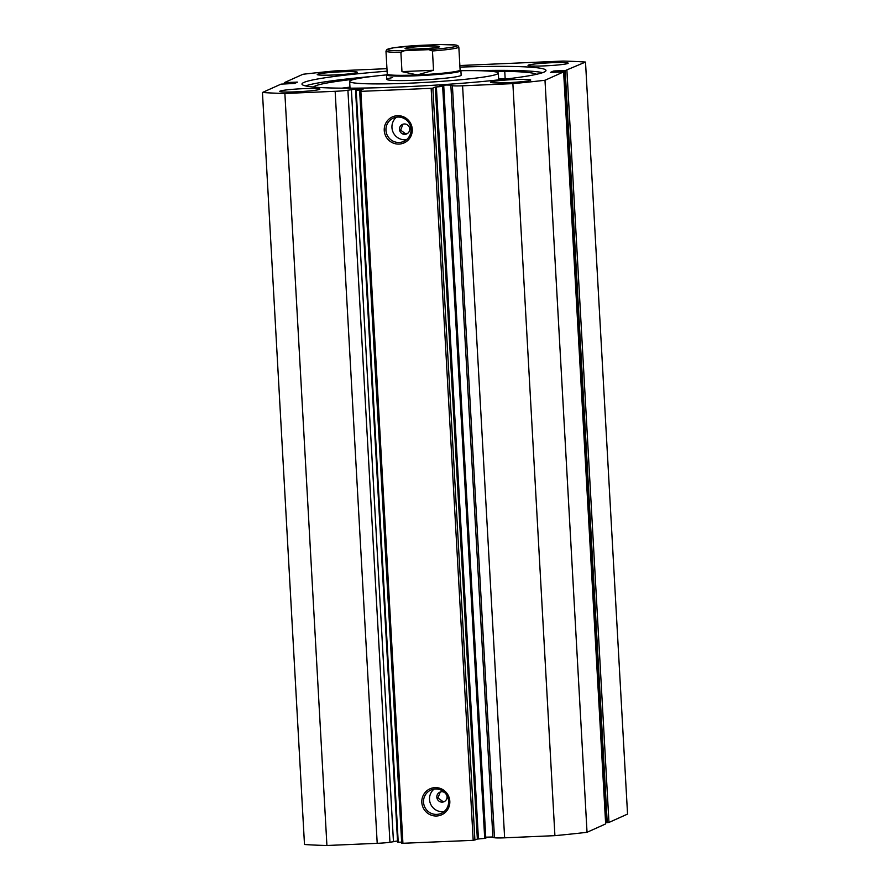<?xml version="1.0" encoding="UTF-8"?>
<svg xmlns="http://www.w3.org/2000/svg" width="890" height="890" viewBox="0 0 890 890"><rect width="100%" height="100%" fill="white"/><g stroke="black" fill="none" stroke-linecap="round" stroke-linejoin="round"><path stroke-width="1.33" d="M485.784 838.28L477.351 839.07L435.31 87.042L443.732 86.297L439.582 85.729L446.101 85.017L451.675 85.129L450.863 85.384L492.904 837.412L494.473 837.735A12.861 0.901 176.8 0 0 504.63 837.824L554.915 835.654A184.664 12.883 176.8 0 0 587.033 832.295L544.991 80.267A184.664 12.883 -3.2 0 1 512.874 83.627L462.589 85.796L504.63 837.824M492.882 836.978L485.74 837.19M393.447 841.562L397.541 841.006M361.518 90.468L355.555 90.124L363.509 88.933L357.936 88.822L347.912 90.224A12.861 0.901 176.8 0 1 335.152 91.303L284.878 93.472A184.664 12.883 -3.2 0 1 262.45 92.482L281.04 84.127L294.568 83.449L297.505 82.125L287.058 82.492L285.568 82.681L285.646 83.949M399.043 144.08A14.251 13.984 65.8 0 1 384.246 130.496A14.251 13.984 65.8 0 1 397.452 115.7A14.251 13.984 65.8 0 1 412.259 129.284A14.251 13.984 65.8 0 1 399.043 144.08M397.797 117.068A12.76 12.516 -114.2 0 0 386.316 132.655A12.76 12.516 -114.2 0 0 403.737 141.41A12.76 12.516 -114.2 0 0 397.797 117.068M436.612 815.997A14.251 13.984 65.8 0 1 421.816 802.413A14.251 13.984 65.8 0 1 435.021 787.628A14.251 13.984 65.8 0 1 449.817 801.211A14.251 13.984 65.8 0 1 436.612 815.997M435.366 788.985A12.76 12.516 -114.2 0 0 423.885 804.582A12.76 12.516 -114.2 0 0 441.307 813.327A12.76 12.516 -114.2 0 0 435.366 788.985M444.744 792.612A5.218 5.117 -114.2 0 0 436.968 798.107A5.218 5.117 -114.2 0 0 444.077 801.69A5.218 5.117 -114.2 0 0 446.713 795.093M440.272 791.989L437.958 797.941L443.142 801.712L444.466 801.478M404.316 123.966A5.218 5.117 -114.2 0 0 399.632 130.34A5.218 5.117 -114.2 0 0 406.741 133.912A5.218 5.117 -114.2 0 0 404.316 123.966M402.947 124.222L400.622 130.162L405.807 133.945L407.13 133.7M434.02 789.119A12.76 12.516 -114.2 0 0 444.11 811.58M396.451 117.191A12.76 12.516 -114.2 0 0 406.552 139.652M305.515 85.907A122.186 8.522 176.8 0 1 371.419 76.518M476.128 70.666A122.186 8.522 176.8 0 1 542.666 72.646M459.952 67.106A122.186 8.522 176.8 0 1 545.982 70.455A122.186 8.522 176.8 0 1 544.101 72.079A122.186 8.522 176.8 0 1 413.505 86.363A122.186 8.522 176.8 0 1 301.977 84.094A122.186 8.522 176.8 0 1 303.857 82.459A122.186 8.522 176.8 0 1 387.094 71.189M528.349 65.148A20.103 1.402 176.8 0 1 549.842 62.801A20.103 1.402 176.8 0 1 568.187 63.179A20.103 1.402 176.8 0 1 567.876 63.446A20.103 1.402 176.8 0 1 546.393 65.793A20.103 1.402 176.8 0 1 528.037 65.426A20.103 1.402 176.8 0 1 528.349 65.148M317.541 74.259A20.103 1.402 176.8 0 1 339.023 71.912A20.103 1.402 176.8 0 1 357.38 72.279A20.103 1.402 176.8 0 1 357.068 72.557A20.103 1.402 176.8 0 1 335.575 74.905A20.103 1.402 176.8 0 1 317.229 74.526A20.103 1.402 176.8 0 1 317.541 74.259M490.891 81.991A20.103 1.402 176.8 0 1 512.373 79.644A20.103 1.402 176.8 0 1 530.729 80.011A20.103 1.402 176.8 0 1 530.418 80.278A20.103 1.402 176.8 0 1 508.924 82.625A20.103 1.402 176.8 0 1 490.579 82.258A20.103 1.402 176.8 0 1 490.891 81.991M280.072 91.091A20.103 1.402 176.8 0 1 301.565 88.744A20.103 1.402 176.8 0 1 319.911 89.122A20.103 1.402 176.8 0 1 319.599 89.389A20.103 1.402 176.8 0 1 298.117 91.737A20.103 1.402 176.8 0 1 279.772 91.359A20.103 1.402 176.8 0 1 280.072 91.091M477.351 839.07L473.191 840.338L401.713 843.331L359.671 91.303L361.496 90.135M356.189 90.168L398.231 842.196L401.657 842.174M398.231 842.196L397.596 842.151L355.555 90.124M335.152 91.303L377.204 843.331A12.861 0.901 -3.2 0 0 389.954 842.252L393.458 841.706L351.405 89.679M377.204 843.331L326.919 845.5A184.664 12.883 176.8 0 1 304.491 844.499L262.45 92.482M565.195 70.599L585.509 62.066L627.55 814.083L608.96 822.438L607.236 822.627L565.195 70.599L555.115 70.911L555.193 72.301M564.026 70.655L606.068 822.672L607.236 822.627M605.656 823.918L563.615 71.901L605.656 823.918L587.033 832.295M450.863 85.384L452.42 85.707A12.861 0.901 -3.2 0 0 462.589 85.796M553.458 72.379L553.391 71.089L550.476 72.401L563.615 71.901L544.991 80.267M553.391 71.089L555.115 70.911M585.509 62.066A184.664 12.883 -3.2 0 0 563.081 61.065L459.863 65.526M284.444 83.994L284.366 82.625L302.967 74.271A184.664 12.883 -3.2 0 1 335.085 70.911L386.95 68.675M284.422 83.994L284.344 82.648L285.568 82.681M359.671 91.303L360.873 91.359L402.925 843.375M473.191 840.338L431.149 88.321L360.873 91.359M431.149 88.321L432.874 88.143L474.915 840.16M435.31 87.042L432.874 88.143M326.919 845.5L284.878 93.472M512.874 83.627L554.915 835.654M287.058 82.492L287.136 83.883M286.747 82.625L286.814 83.894M403.615 133.544A110.204 7.687 -3.2 0 0 407.665 133.378M392.624 77.619A37.235 2.592 -3.2 0 0 386.805 79.343A37.235 2.592 -3.2 0 0 413.65 80.345A37.235 2.592 -3.2 0 0 455.335 76.918A37.235 2.592 -3.2 0 0 461.154 75.194L460.898 70.744A37.235 2.592 -3.2 0 0 460.798 70.566L460.108 69.954M387.25 74.026L386.638 74.716A37.235 2.592 -3.2 0 0 386.56 74.893A74.46 5.195 -3.2 0 0 361.262 77.964A74.46 5.195 -3.2 0 0 349.636 81.424A74.46 5.195 -3.2 0 0 403.326 83.415A74.46 5.195 -3.2 0 0 486.685 76.573A74.46 5.195 -3.2 0 0 498.322 73.114A74.46 5.195 -3.2 0 0 460.898 70.699M425.342 46.247A17.277 1.202 176.8 0 1 439.526 46.725A17.277 1.202 176.8 0 1 419.301 48.961A17.277 1.202 176.8 0 1 405.117 48.65A17.277 1.202 176.8 0 1 425.342 46.247M428.78 48.36A15.186 1.057 -3.2 0 0 425.086 48.494A15.186 1.057 -3.2 0 0 415.986 49.084M387.261 74.115A36.49 2.548 -3.2 0 0 417.31 74.938A36.49 2.548 -3.2 0 0 460.119 70.043L458.828 47.048A36.49 2.548 176.8 0 1 432.462 50.975L433.541 70.266L417.31 74.938L401.969 71.623L400.889 52.343A36.49 2.548 176.8 0 1 385.971 51.119L387.261 74.115M386.805 79.343L386.56 74.893A37.235 2.592 -3.2 0 0 417.221 75.739A37.235 2.592 -3.2 0 0 460.898 70.744M432.462 50.975L428.691 49.651A34.999 2.436 -3.2 0 0 456.726 46.113A34.999 2.436 -3.2 0 0 440.138 44.511L415.953 45.557A34.999 2.436 -3.2 0 0 387.918 49.095A34.999 2.436 -3.2 0 0 404.505 50.697L400.889 52.343M440.138 44.511L455.947 45.023L457.805 45.557L458.828 47.048M385.971 51.119L387.005 49.417L393.169 47.871L415.953 45.557M428.691 49.651L404.505 50.697M433.541 70.266L401.969 71.623M349.948 87.142A112.051 7.821 -3.2 0 0 341.971 88.154M355.655 79.021A112.051 7.821 -3.2 0 0 315.049 86.041A112.051 7.821 -3.2 0 0 313.514 87.042M477.429 70.677A127.326 8.878 176.8 0 1 497.844 70.377M349.803 78.654A127.326 8.878 176.8 0 1 370.118 76.685M507.756 78.809A112.051 7.821 -3.2 0 0 505.164 78.765L504.752 71.356A14.629 1.024 -3.2 0 0 494.206 71.656M536.514 74.304A112.051 7.821 -3.2 0 0 504.752 71.356L505.164 78.765A14.629 1.024 -3.2 0 0 498.645 78.876M566.919 70.421L608.96 822.438M296.314 82.67L296.281 82.091M347.912 90.224L389.954 842.252M484.705 838.458L442.653 86.441M436.389 86.909L478.431 838.925M452.42 85.707L494.473 837.735M443.765 86.274L485.807 838.302M350.015 88.177L349.636 81.424M498.7 79.866L498.322 73.114"/></g></svg>
